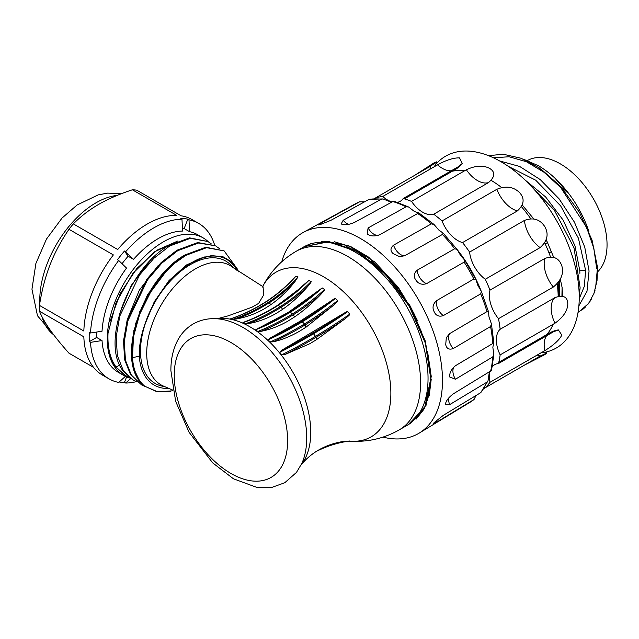 <?xml version="1.0" encoding="UTF-8"?>
<svg xmlns="http://www.w3.org/2000/svg" width="639" height="639" viewBox="0 0 639 639"><rect width="100%" height="100%" fill="white"/><g stroke="black" fill="none" stroke-linecap="round" stroke-linejoin="round"><path stroke-width="0.96" d="M291.264 280.864L295.761 276.431L297.99 276.887L294.946 281.607C287.702 290.777 279.674 298.461 270.864 304.643L264.426 308.741C255.768 313.741 246.406 317.152 236.326 318.989L232.636 319.42L230.631 318.789M172.889 390.149L163.943 386.291A68.94 39.802 -60 0 1 149.686 332.2A68.94 39.802 -60 0 1 195.454 268.859A68.94 39.802 -60 0 1 232.644 267.294L263.076 286.743L263.643 294.994L258.635 303.381L252.014 307.199L228.299 315.802L216.821 318.853M347.72 311.632L349.749 314.156C349.397 315.171 349.669 314.891 345.308 318.621L316.569 339.605L309.939 343.662L284.722 354.629L281.719 354.821L279.69 352.297L281.368 350.46L341.953 314.452C346.825 311.616 346.586 311.664 347.72 311.632A162.889 34.426 -38.8 0 1 313.501 333.79A229.105 48.42 -38.8 0 1 279.69 352.297M335.379 298.469L337.608 300.594C337.336 301.584 337.592 301.304 333.542 305.266L305.985 327.208L299.411 331.298C290.753 336.29 282.095 339.78 273.42 341.785L270.209 341.953L267.981 339.828L269.738 338.279L299.883 321.393L329.86 301.76C334.493 298.573 334.253 298.629 335.379 298.469A162.889 60.385 -46.4 0 1 302.247 321.816A229.105 84.923 -46.4 0 1 267.981 339.828M322.216 287.933L324.548 289.563C324.348 290.497 324.596 290.226 320.858 294.355C312.343 303.237 303.557 310.778 294.507 316.968L287.981 321.074C279.323 326.066 270.409 329.468 261.231 331.282L257.829 331.473L255.496 329.844L288.117 312.511L322.216 287.933A162.889 83.701 -55.1 0 1 290.25 312.231A229.105 117.72 -55.1 0 1 255.496 329.844M308.821 280.481L311.153 281.543C311.017 282.366 311.185 282.206 307.806 286.352C299.939 295.466 291.552 303.134 282.622 309.332L276.144 313.445C267.493 318.438 258.34 321.816 248.683 323.566L245.12 323.853L242.788 322.783L244.833 321.808A229.553 145.66 114.5 0 0 277.318 305.49A163.336 103.646 114.5 0 0 299.332 288.844A163.336 103.646 114.5 0 0 303.948 284.595L308.821 280.481A162.889 103.358 -65.5 0 1 278.037 305.466A229.105 145.373 -65.5 0 1 242.788 322.783M299.228 288.94L303.948 284.595M303.589 247.005A103.095 59.523 60 0 1 383.041 274.626A103.095 59.523 60 0 1 428.042 378.376A103.095 59.523 60 0 1 406.684 425.574L399.239 429.871A103.095 59.523 60 0 0 420.59 382.673A103.095 59.523 -120 0 0 375.58 278.923A103.095 59.523 -120 0 0 296.137 251.303L303.589 247.005M410.486 423.369L424.52 408.457M429.192 395.948L431.245 379.087M399.383 290.138L416.444 318.51A97.751 56.44 60 0 1 417.291 320.371M324.572 241.31L348.774 245.791L374.678 261.902L398.393 287.486L414.399 314.348M404.271 297.063L399.183 289.874M304.084 246.718L328.374 241.822L356.882 251.526L385.261 274.171L409.335 306.361L425.35 343.159L430.758 378.711L424.751 407.339L408.393 424.52M408.401 424.512L410.398 423.425M416.013 419.256L423.274 410.094M427.483 400.533L430.398 385.908M430.558 371.355L427.475 351.146M421.948 332.975L414.623 316.161M405.573 300.194L395.277 285.697M383.767 272.637L371.563 261.575M359.086 252.82L346.058 246.271M333.917 242.628L321.649 241.662M311.065 243.579L304.004 246.766M304.284 246.598L328.773 241.526L356.905 250.975L385.005 273.109L409 304.675L425.262 340.954L431.253 376.331L426.061 405.286L410.573 423.322M301.073 464.785C311.576 452.404 325.171 444.712 341.857 441.709L349.749 440.998A162.889 128.471 84.9 0 0 332.176 444.912A162.889 128.471 84.9 0 0 316.153 451.469M315.73 451.733C326.625 446.134 337.975 442.555 349.773 440.998L349.749 440.998M233.147 267.685A70.641 40.784 120 0 0 190.438 264.578A70.641 40.784 120 0 0 142.337 334.501A70.641 40.784 120 0 0 164.535 386.531M170.805 391.324L156.611 391.595L144.757 386.22A78.661 45.417 -60 0 1 132.481 357.64L139.286 356.219C139.046 346.689 140.74 336.537 144.382 325.77C150.556 306.608 160.581 290.194 174.463 276.511C182.147 268.652 190.198 262.829 198.633 259.051A72.55 41.886 -60 0 1 237.085 270.68M169.095 388.448A72.55 41.886 -60 0 1 139.286 356.227M132.561 379.67L123.383 371.267C100.235 343.502 128.615 267.653 168.84 245.56L189.615 237.868L207.931 241.526L190.366 238.331L169.615 246.015L153.895 258.284L139.558 275.002L119.812 316.009L116.186 336.769L117.336 355.5L123.175 370.293L133.335 380.109L137.153 381.946M198.633 259.051L211.469 255.608L222.971 256.734L232.245 262.286L238.746 271.887M144.829 386.276L157.593 391.771L173.025 390.812M176.044 261.247L165.134 271.439M155.796 282.789L139.685 311.824M133.878 330.283L131.802 358.159M133.974 369.142L139.19 380.077M164.998 272.877L150.548 292.231L139.677 314.244L133.471 336.753L132.489 357.72A78.661 45.417 120 0 0 144.757 386.22C113.846 364.238 140.644 279.323 185.046 254.921L205.854 247.221L224.129 250.879L206.605 247.676L185.813 255.36L176.116 262.27M141.435 384.79L130.5 374.526L124.645 359.717L123.503 340.986L127.129 320.227L146.898 279.195L161.22 262.501L176.939 250.24L197.77 242.54L215.255 245.759L198.601 242.988L177.722 250.688L161.867 263.084L147.497 279.906L127.84 320.946L124.27 341.737L125.46 360.316L131.33 375.045L141.435 384.79L145.325 386.651M219.52 248.643L216.038 246.215M124.661 375.109L115.132 366.387A78.661 45.417 120 0 1 107.999 333.486C107.408 347.416 110.092 358.599 116.05 367.034L125.228 375.428L129.046 377.274M130.164 378.12A79.42 45.856 -60 0 1 123.726 375.452A79.42 45.856 -60 0 1 107.28 339.093A79.42 45.856 -60 0 1 141.946 259.162A79.42 45.856 -60 0 1 203.146 237.884A79.42 45.856 -60 0 1 208.282 241.742M119.805 365.101L116.05 367.034C110.108 358.719 107.424 347.512 108.007 333.43L116.074 302.582L132.768 273.548L154.734 251.718L177.65 241.095L156.914 250.2L136.762 268.58L120.252 293.509L109.956 321.569M122.041 263.723A79.42 45.856 -60 0 1 128.135 256.223L133.543 259.346L124.485 251.031A89.732 51.807 120 0 0 117.472 259.753L118.662 260.44A89.732 51.807 -60 0 0 90.506 332.999L89.316 332.312A89.732 51.807 120 0 0 89.188 337.065A89.732 51.807 120 0 0 89.316 341.665L96.625 337.448L102.024 340.563A79.42 45.856 120 0 0 118.327 372.329L123.726 375.452M118.662 260.44L126.522 268.068A79.42 45.856 120 0 0 102.024 331.21L90.506 332.999M96.625 337.448A79.42 45.856 -60 0 1 96.481 332.855A79.42 45.856 -60 0 1 96.481 332.072M203.146 237.884L197.747 234.769A79.42 45.856 120 0 0 189.551 231.677L189 219.832L187.81 219.145A89.732 51.807 120 0 0 180.789 218.522L181.979 219.209L182.538 231.054A79.42 45.856 120 0 0 133.543 259.346M182.411 228.259A79.42 45.856 -60 0 1 184.152 228.562L189.551 231.677M125.675 251.718A89.732 51.807 -60 0 1 181.979 219.209M125.46 376.363L118.662 382.41A89.732 51.807 -60 0 1 108.965 378.831L102.376 375.029A89.732 51.807 -60 0 1 83.837 336.817L39.45 311.185C41.799 316.912 45.321 323.102 50.002 329.764C54.682 336.426 61.009 344.237 68.98 353.191L93.59 367.401M189 219.832A89.732 51.807 -60 0 1 198.697 223.41A89.732 51.807 -60 0 1 214.752 245.48M132.377 189.791C119.269 194.12 108.023 198.993 98.638 204.408C89.252 209.824 80.818 216.317 73.317 223.89L117.712 249.514A89.732 51.807 -60 0 1 176.771 215.415L132.377 189.791A89.732 51.807 120 0 1 136.722 190.174L181.109 215.806A89.732 51.807 -60 0 1 192.107 219.608L198.697 223.41M73.317 223.89A89.732 51.807 120 0 0 68.98 229.289C61.001 240.975 54.674 252.852 50.002 264.913C45.313 276.991 41.799 290.481 39.45 305.394L83.837 331.026A89.732 51.807 -60 0 1 113.367 254.921L68.98 229.289M39.45 305.394A89.732 51.807 120 0 0 39.394 308.317A89.732 51.807 120 0 0 39.45 311.185M136.387 381.635A89.732 51.807 -60 0 1 125.675 383.033L124.485 382.346L126.602 376.882M119.126 381.994A89.732 51.807 120 0 0 124.485 382.346M108.965 378.831A89.732 51.807 -60 0 1 90.506 342.352L89.316 341.665M128.135 256.223L124.485 251.031M102.024 340.563L90.506 342.352M130.747 378.528L125.675 383.033M184.152 228.562L187.81 219.145M119.317 314.516L131.346 285.306L150.277 260.664M144.382 325.77L154.279 301.784L169.047 280.537L186.596 264.913L204.464 256.966M135.524 323.901L147.513 294.731L166.412 270.089M127.401 319.26L139.326 290.202L158.113 265.624M237.293 268.923L224.129 250.887M132.481 357.64C128.535 323.39 155.069 272.957 185.813 255.36M211.413 243.962L207.931 241.534M382.961 437.124A115.883 66.903 -120 0 0 419.192 433.106A115.883 66.903 -120 0 0 442.484 380.477A115.883 66.903 -120 0 0 392.362 264.354A115.883 66.903 -120 0 0 303.317 232.404A115.883 66.903 -120 0 0 281.727 261.774M417.267 320.323L409.168 304.124M400.933 291.049L368.679 257.182L351.123 246.798L334.253 241.726M455.439 365.732C451.509 369.086 449.6 372.561 449.72 376.147L449.768 377.018L455.439 379.231L492.725 356.929L493.835 354.701L492.837 347.201L493.843 342.855L455.439 365.732A11.454 6.725 59.1 0 0 455.264 365.835L466.111 359.35M453.259 348.559L490.568 326.513L491.423 323.885L489.011 317.048L488.452 311.592L486.966 311.616L449.64 333.63L446.31 337.712L445.718 344.645C446.589 348.678 449.105 349.98 453.259 348.559A11.454 6.757 59.4 0 1 449.041 340.651A11.454 6.757 59.4 0 1 449.648 333.638M443.306 315.626L480.712 293.844L481.327 291.352L477.884 285.417L475.847 279.475L473.858 278.987L436.437 300.737C432.93 304.052 432.148 307.678 434.097 311.6C435.854 315.642 438.921 316.984 443.306 315.626A11.454 6.773 59.8 0 1 437.819 308.733A11.454 6.773 59.8 0 1 436.437 300.737M426.572 283.652L464.122 262.126L464.689 260.153L460.559 255.416L457.149 249.474L454.68 248.755L417.107 270.249C413.745 273.412 413.369 276.743 415.997 280.249C418.457 283.908 421.98 285.042 426.572 283.652A11.454 6.773 60.2 0 1 420.334 278.46A11.454 6.773 60.2 0 1 417.115 270.257M404.679 255.76L442.412 234.457L443.178 233.179L438.737 229.976L434.025 224.465L431.317 223.89L393.56 245.168C390.261 248.092 390.133 250.919 393.193 253.667L399.487 256.614L404.679 255.76A11.454 6.757 60.6 0 1 398.313 252.788A11.454 6.757 60.6 0 1 393.568 245.168M379.782 234.697L418.809 212.883L414.543 211.581L408.545 206.964L406.053 206.812L368.088 227.947L367.185 233.97L367.904 234.441C370.995 236.342 374.957 236.43 379.782 234.697M391.196 202.148L382.993 198.937L381.355 199.208L343.191 220.263L341.154 223.954L342.624 224.473C345.579 225.168 349.477 224.513 354.31 222.516L393.696 201.085L408.545 206.964M364.414 201.908L359.653 201.812L321.305 222.883L318.294 224.96L319.819 224.72L330.762 220.407L369.094 199.344L382.993 198.937M493.835 354.701L491.503 370.492L453.259 393.88C449.081 397.107 446.565 400.158 445.718 403.033L445.431 404.559L449.64 404.647L486.966 382.122L488.012 380.836L489.338 372.13M488.012 380.836L480.712 392.673L443.314 415.334L434.097 422.659L433.13 423.857L436.437 422.291L473.858 399.615L476.151 395.437M527.455 160.525A66.057 38.14 60 0 1 578.311 178.401A66.057 38.14 60 0 1 607.05 244.785A66.057 38.14 60 0 1 597.609 271.847M549.029 252.98L551.497 251.55M545.171 243.922L547.623 242.508M553.206 324.245A96.225 55.553 60 0 1 546.744 334.62M452.38 171.188A96.225 55.553 60 0 1 464.601 170.781M491.311 180.47A96.225 55.553 60 0 1 501.567 187.491M521.576 206.82A96.225 55.553 60 0 1 530.705 218.69M544.763 243.036A96.225 55.553 60 0 1 550.483 256.878M557.216 283.876A96.225 55.553 60 0 1 558.166 296.264M481.103 290.881A96.225 55.553 -120 0 0 457.444 249.905M489.865 371.818A25.584 14.769 -120 0 0 490.001 382.29A110.731 63.932 60 0 1 485.289 387.713A25.584 14.769 -120 0 0 484.594 387.434M397.498 202.283A25.584 14.769 -120 0 0 400.302 201.253A25.584 14.769 -120 0 0 403.225 198.513A110.731 63.932 60 0 1 411.548 201.413A25.584 14.769 -120 0 0 422.643 212.204A25.584 14.769 -120 0 0 433.729 214.217A110.731 63.932 60 0 1 442.052 220.934A25.584 14.769 -120 0 0 450.846 234.968A25.584 14.769 -120 0 0 462.548 242.572A110.731 63.932 60 0 1 469.601 252.085A25.584 14.769 -120 0 0 474.761 267.222A25.584 14.769 -120 0 0 485.289 279.259A110.731 63.932 60 0 1 490.001 290.122A25.584 14.769 -120 0 0 490.736 304.06A25.584 14.769 -120 0 0 498.492 318.693A110.731 63.932 60 0 1 500.153 329.253A25.584 14.769 -120 0 0 496.351 339.868A25.584 14.769 -120 0 0 500.153 354.877A110.731 63.932 60 0 1 498.492 363.527A25.584 14.769 -120 0 0 494.658 364.693A25.584 14.769 -120 0 0 492.365 366.602M375.572 198.601A25.584 14.769 -120 0 0 375.676 197.858A110.731 63.932 60 0 1 382.729 196.485A25.584 14.769 -120 0 0 391.731 201.852M435.295 164.926A110.731 63.932 60 0 1 523.197 178.281A110.731 63.932 60 0 1 579.238 297.319A110.731 63.932 60 0 1 543.621 352.552M500.153 354.877L554.964 323.23C563.326 317.152 567.6 310.714 567.791 303.924C567.616 296.8 563.342 294.691 554.964 297.614L500.153 329.253M490.001 382.29L544.811 350.651C553.725 345.108 559.397 339.916 561.833 335.084L558.358 329.916L553.302 331.881L498.492 363.527M483.923 388.512L524.411 365.133L544.859 354.613L546.944 352.936L540.099 356.075L485.289 387.713M429.855 169.279A25.584 14.769 -120 0 0 430.486 166.212L374.302 198.649M430.486 166.212L436.629 161.851L434.129 162.817L414.799 175.27M403.225 198.513L458.035 166.875L462.261 163.48L459.529 157.889C453.61 157.721 446.278 160.038 437.539 164.838L382.729 196.485M433.729 214.217L488.539 182.57C495.177 176.715 495.489 171.963 489.49 168.305C483.012 165.062 475.296 165.549 466.358 169.766L411.548 201.413M462.548 242.572L517.358 210.926C524.228 204.6 524.923 198.457 519.459 192.491C513.365 186.684 505.832 185.614 496.862 189.288L442.052 220.934M485.289 279.259L540.099 247.612C547.383 241.079 548.965 234.122 544.859 226.749C540.059 219.281 533.245 217.18 524.411 220.439L469.601 252.085M498.492 318.693L553.302 287.047C561.122 280.585 563.965 273.532 561.833 265.888C559.013 257.908 553.342 255.44 544.811 258.476L490.001 290.122M562.608 296.192L562.088 287.398L560.331 279.331M553.254 256.279L546.281 239.721M533.781 218.929L522.367 205.167M559.429 280.928L559.373 296.025M596.69 268.652L593.879 248.547L586.562 227.228L560.707 187.531L544.021 172.25L526.4 161.723L509.123 156.755L493.468 157.793M561.929 296.049L562.08 287.398M578.718 312.112L588.535 303.501L593.927 293.509L597.034 280.721L597.465 267.15L592.041 240.064L579.509 212.38L561.266 187.347L539.284 167.913L521.097 158.256L503.093 154.207L488.595 155.7M499.578 160.924L519.707 166.483L540.227 179.583L559.101 198.841L574.437 222.18L584.749 247.117L589.054 271.016L586.985 291.312L578.87 305.865M524.779 179.751L545.61 196.932L563.095 220.048L574.988 245.871L579.805 270.8L585.604 270.305L584.358 286.264L579.23 298.78M585.604 270.305L578.415 238.179L560.675 205.926L535.714 180.206L508.309 166.356M541.225 169.271L569.077 193.984C559.788 181.724 549.604 172.33 538.557 165.797L523.74 159.327M554.772 178.017L569.085 193.984A78.661 45.417 60 0 1 588.886 231.446M596.69 268.628L597.489 267.406L595.572 288.325M594.997 290.37L593.503 294.603M591.602 298.645L590.148 301.185M588.926 302.966L587.584 304.723M585.092 307.415L581.714 310.227M567.512 191.932A78.661 45.417 60 0 1 569.085 193.976M579.805 270.8L579.877 273.324M546.744 240.671L545.674 241.286M295.761 276.431A162.889 118.503 -78.6 0 1 266.143 301.808A229.105 166.675 -78.6 0 1 230.399 318.965M232.636 319.42A229.105 166.675 101.4 0 0 268.372 302.255L266.143 301.808A1.526 0.855 -122.5 0 0 265.696 301.872A1.526 0.855 -122.5 0 0 265.528 302.055M399.239 429.871C384.39 438.298 368.439 442.084 351.394 441.229A95.099 54.906 -120 0 0 390.868 393.289A95.099 54.906 -120 0 0 338.143 287.047A95.099 54.906 -120 0 0 262.661 286.528M301.328 464.473A86.225 49.786 -120 0 0 310.746 432.323A86.225 49.786 -120 0 0 279.211 352.464A86.225 49.786 -120 0 0 217.22 318.797M306.712 437.955A90.275 52.118 60 0 1 301.808 463.459L296.456 472.429L284.77 482.733L272.134 487.293L256.694 487.357L233.459 478.795L212.779 462.955L189.08 432.291L175.645 401.292L170.885 370.58C170.837 358.391 173.417 347.752 178.608 338.67C182.291 332.416 187.155 327.511 193.21 323.957C200.822 319.676 209.201 317.99 218.338 318.885A90.275 52.118 60 0 1 306.712 437.955M287.638 440.726A80.187 46.296 60 0 1 230.943 473.467A80.187 46.296 60 0 1 174.239 375.261A80.187 46.296 60 0 1 230.943 342.52A80.187 46.296 60 0 1 287.638 440.726M117.137 195.406A79.42 45.856 120 0 0 39.778 299.779A79.42 45.856 120 0 0 39.778 300.122A79.42 45.856 120 0 0 39.834 303.038M41.862 316.433A79.42 45.856 120 0 0 53.716 334.828M317.942 450.359A163.336 128.822 -95.1 0 1 332.743 444.417A163.336 128.822 -95.1 0 1 345.308 441.293M281.719 354.821A229.105 48.42 141.2 0 0 315.53 336.314A162.889 34.426 141.2 0 0 349.749 314.156M345.308 318.621A163.336 34.522 -38.8 0 1 316.049 337.352A1.526 0.831 -120.7 0 0 315.53 336.314L313.501 333.79A1.526 0.831 59.3 0 0 312.695 333.183A163.336 34.522 141.2 0 0 341.953 314.452M281.368 350.46A229.553 48.508 141.2 0 0 312.695 333.183L311.009 332.687M316.569 339.605L316.049 337.352A229.553 48.508 -38.8 0 1 284.722 354.629M270.209 341.953A229.105 84.923 133.6 0 0 304.476 323.941A162.889 60.385 133.6 0 0 337.608 300.594M333.542 305.266A163.336 60.545 -46.4 0 1 305.115 324.916A1.526 0.839 -121.3 0 0 304.476 323.941L302.247 321.816A1.526 0.839 58.7 0 0 301.432 321.401A163.336 60.545 133.6 0 0 329.86 301.76M269.738 338.279A229.553 85.091 133.6 0 0 301.432 321.401L299.883 321.393M305.985 327.208L305.115 324.916A229.553 85.091 -46.4 0 1 273.42 341.785M257.829 331.473A229.105 117.72 124.9 0 0 292.582 313.861A162.889 83.701 124.9 0 0 324.548 289.563M320.858 294.355A163.336 83.933 -55.1 0 1 293.317 314.731A1.526 0.839 -121.7 0 0 292.582 313.861L290.25 312.231A1.526 0.839 58.3 0 0 289.467 312.04A163.336 83.933 124.9 0 0 317.008 291.664M257.381 328.59A229.553 117.951 124.9 0 0 289.467 312.04L288.117 312.511M294.507 316.968L293.317 314.731A229.553 117.951 -55.1 0 1 261.231 331.282M245.12 323.853A229.105 145.373 114.5 0 0 280.369 306.528A162.889 103.358 114.5 0 0 311.153 281.543M307.806 286.352A163.336 103.646 -65.5 0 1 281.176 307.247A1.526 0.847 -122.2 0 0 280.369 306.528L278.037 305.466A1.526 0.847 57.8 0 0 277.382 305.45C266.175 312.487 254.945 318.078 243.667 322.208M277.318 305.49A1.526 0.847 57.8 0 1 277.382 305.45L299.332 288.844M282.622 309.332L281.176 307.247A229.553 145.66 -65.5 0 1 248.683 323.566M294.946 281.607A163.336 118.83 -78.6 0 1 269.211 302.798A1.526 0.855 57.5 0 0 268.372 302.255A162.889 118.503 101.4 0 0 297.99 276.887M270.864 304.643L269.211 302.798A229.553 167.003 -78.6 0 1 236.326 318.989M492.725 343.478A114.621 66.176 -120 0 0 490.568 326.513M486.966 311.64A114.621 66.176 -120 0 0 480.712 293.844M473.866 279.003A114.621 66.176 -120 0 0 464.122 262.126M454.696 248.771A114.621 66.176 -120 0 0 442.412 234.457M431.333 223.898A114.621 66.176 -120 0 0 417.722 213.546M406.069 206.82A114.621 66.176 -120 0 0 392.458 201.453M381.371 199.208A114.621 66.176 -120 0 0 369.094 199.344M359.661 201.804A114.621 66.176 -120 0 0 355.292 203.865L303.317 232.404M490.568 371.403A114.621 66.176 -120 0 0 492.725 356.929M419.192 433.106L469.897 402.37A114.621 66.176 -120 0 0 473.858 399.615M480.704 392.689A114.621 66.176 -120 0 0 486.966 382.122M449.648 404.647A11.454 6.686 58.9 0 1 448.818 397.857M455.439 379.231A11.454 6.725 59.1 0 1 452.907 371.075A11.454 6.725 59.1 0 1 454.848 366.123M379.087 235.04A11.454 6.725 60.9 0 1 373.895 234.225A11.454 6.725 60.9 0 1 368.096 227.947M348.654 224.369A11.454 6.686 61.1 0 1 343.191 220.263M322.687 223.842A11.454 6.638 61.2 0 1 321.305 222.875M436.437 422.291A11.454 6.638 58.8 0 1 436.293 420.614M437.539 164.838A25.584 14.769 -120 0 0 449.241 170.749A25.584 14.769 -120 0 0 451.278 170.773M466.358 169.766A25.584 14.769 -120 0 0 477.453 180.557A25.584 14.769 -120 0 0 488.539 182.57M496.862 189.288A25.584 14.769 -120 0 0 505.657 203.322A25.584 14.769 -120 0 0 517.358 210.926M524.411 220.439A25.584 14.769 -120 0 0 529.571 235.575A25.584 14.769 -120 0 0 540.099 247.612M544.811 258.476A25.584 14.769 -120 0 0 545.546 272.414A25.584 14.769 -120 0 0 553.302 287.047M554.964 297.614A25.584 14.769 -120 0 0 551.161 308.23A25.584 14.769 -120 0 0 554.964 323.23M546.545 335.787A25.584 14.769 -120 0 0 545.546 337.56A25.584 14.769 -120 0 0 544.811 350.651M540.099 356.075A25.584 14.769 -120 0 0 537.127 355.084M292.838 279.179C284.363 288.173 275.313 295.737 265.696 301.872C254.29 309.132 242.588 314.779 230.599 318.805M262.389 287.055C270.169 271.871 281.424 259.953 296.137 251.303M351.394 441.229L348.495 441.174M133.335 380.117L132.553 379.662M53.844 334.996L37.477 315.746L31.95 289.211L35.904 263.444L46.471 239.074L62.103 217.979L77.079 205.007L98.19 194.887L107.624 193.114L121.474 193.681M493.843 342.855L491.423 323.885M488.452 311.592L481.327 291.352M475.847 279.475L464.689 260.153M457.149 249.474L443.178 233.179M434.025 224.465L418.809 212.883M355.292 203.865L359.949 201.676M469.897 402.37L474.122 399.431M434.28 166.723A25.584 25.584 0 0 0 436.629 161.851M404.431 198.865L455.112 169.615A25.584 25.584 0 0 0 462.261 163.48M558.318 296.232L558.845 281.823M579.214 294.922L580.132 287.862L574.006 247.812L554.301 210.127L525.274 180.222M498.795 362.305L549.468 333.047A25.584 25.584 0 0 1 558.358 329.916M546.944 352.936A25.584 25.584 0 0 0 541.553 352.536"/></g></svg>
